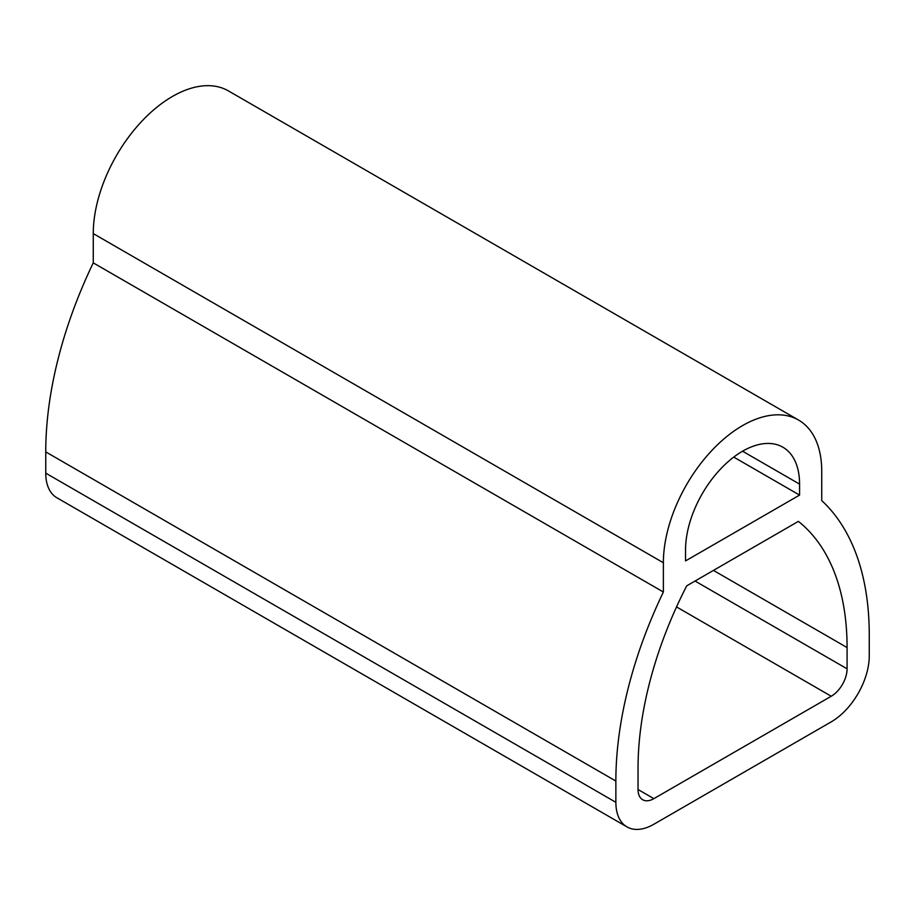<?xml version="1.0" encoding="UTF-8"?>
<svg xmlns="http://www.w3.org/2000/svg" width="915" height="915" viewBox="0 0 915 915"><rect width="100%" height="100%" fill="white"/><g stroke="black" fill="none" stroke-linecap="round" stroke-linejoin="round"><path stroke-width="1.37" d="M798.543 420.054L228.43 90.905A111.985 64.656 120 0 0 142.145 120.906A111.985 64.656 120 0 0 93.261 233.6L93.261 262.868A325.111 187.701 120 0 0 45.75 451.896L45.75 473.147A53.756 31.03 120 0 0 56.879 497.76L626.992 826.908A53.756 31.03 120 0 0 653.87 824.243L831.243 721.844A53.756 31.03 120 0 0 869.25 656.009L869.25 634.758A325.111 187.701 120 0 0 821.739 500.585L821.739 471.317A111.985 64.656 120 0 0 798.543 420.054A111.985 64.656 120 0 0 712.259 450.054A111.985 64.656 120 0 0 663.375 562.748L663.375 592.016A325.111 187.701 120 0 0 615.864 781.055L615.864 802.306A53.756 31.03 120 0 0 626.992 826.908M799.573 484.115A80.623 46.551 120 0 0 782.874 447.206A80.623 46.551 120 0 0 720.745 468.812A80.623 46.551 120 0 0 685.541 549.949L685.541 560.918L799.573 495.095L799.573 484.115L742.557 451.209M686.719 585.84L798.395 521.367A293.749 169.595 120 0 1 847.084 647.557L847.084 668.819A22.395 12.936 120 0 1 831.243 696.246L653.87 798.646A22.395 12.936 120 0 1 642.673 799.756A22.395 12.936 120 0 1 638.041 789.508L638.041 768.245A293.749 169.595 120 0 1 686.719 585.84M93.261 262.868L663.375 592.016M733.739 457.088L799.573 495.095M45.75 473.147L615.864 802.306M45.75 451.896L615.864 781.055M93.261 233.6L663.375 562.748M713.448 570.411L847.084 647.557M695.045 581.036L847.084 668.819M676.54 606.919L831.243 696.246M638.041 789.508L653.87 798.646"/></g></svg>
